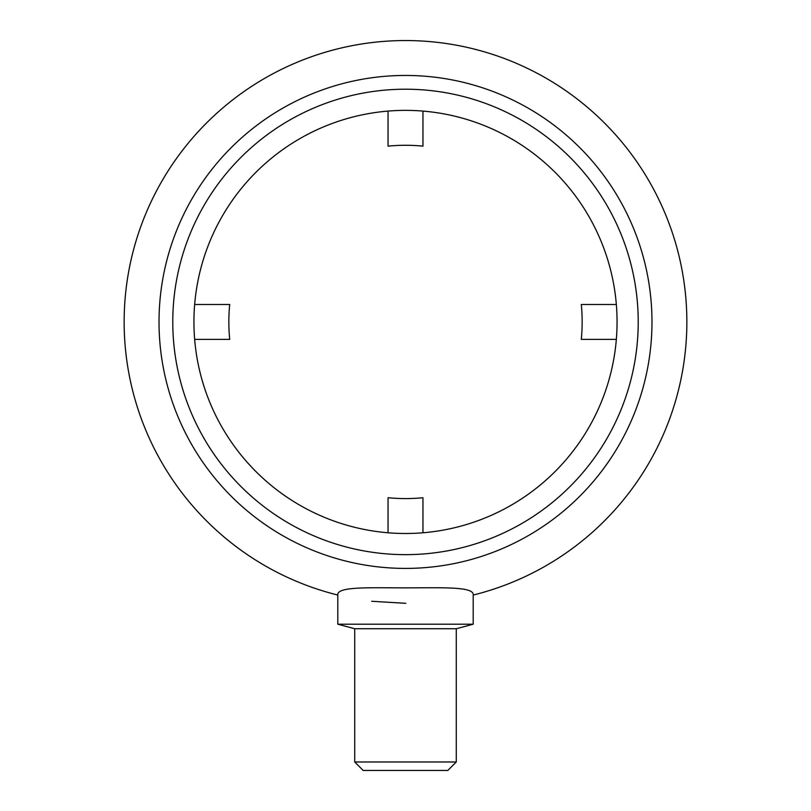 <?xml version="1.0" encoding="UTF-8"?>
<svg xmlns="http://www.w3.org/2000/svg" width="811" height="811" viewBox="0 0 811 811"><rect width="100%" height="100%" fill="white"/><g stroke="black" fill="none" stroke-linecap="round" stroke-linejoin="round"><path stroke-width="1.22" d="M194.66 339.383L229.706 339.383A176.656 176.656 0 0 1 229.706 304.48L194.66 304.48M388.043 111.087L388.043 146.142A176.656 176.656 0 0 1 422.957 146.142L422.957 111.087M616.34 304.48L581.294 304.48A176.656 176.656 0 0 1 581.294 339.383L616.34 339.383M422.957 532.776L422.957 497.721A176.656 176.656 0 0 1 388.043 497.721L388.043 532.776M405.5 110.367A211.57 211.57 0 0 0 222.275 427.711A211.57 211.57 0 0 0 588.725 427.711A211.57 211.57 0 0 0 405.5 110.367M405.5 89.21A232.727 232.727 0 0 1 607.044 438.295A232.727 232.727 0 0 1 203.956 438.295A232.727 232.727 0 0 1 405.5 89.21M371.651 601.265L405.804 603.313M337.802 595.051C336.585 586.383 369.035 587.803 405.5 587.874C441.965 587.803 474.415 586.383 473.198 595.051A281.387 281.387 0 0 0 405.5 40.55A281.387 281.387 0 0 0 337.802 595.051C336.585 586.383 369.035 587.803 405.5 587.874C441.965 587.803 474.415 586.383 473.198 595.051L473.198 624.206L337.802 624.206L337.802 595.051M456.279 761.985L354.721 761.985L363.186 770.45L447.814 770.45L456.279 761.985L456.279 628.738L473.198 624.206M354.721 761.985L354.721 628.738L456.279 628.738M405.5 75.453A246.473 246.473 0 0 0 192.045 445.168A246.473 246.473 0 0 0 618.955 445.168A246.473 246.473 0 0 0 405.5 75.453M354.721 628.738L337.802 624.206"/></g></svg>
